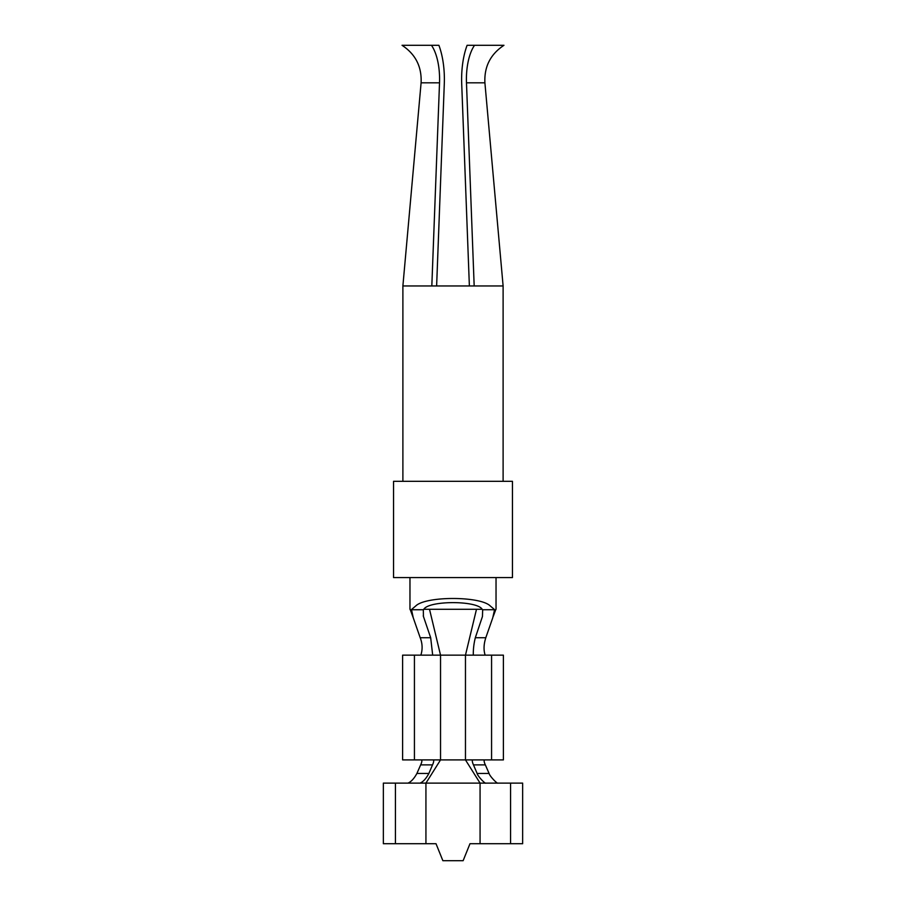 <?xml version="1.0" encoding="UTF-8"?>
<svg xmlns="http://www.w3.org/2000/svg" width="906" height="906" viewBox="0 0 906 906"><rect width="100%" height="100%" fill="white"/><g stroke="black" fill="none" stroke-linecap="round" stroke-linejoin="round"><path stroke-width="1.36" d="M466.477 82.82A39.638 16.75 90 0 1 474.54 45.3L503.963 45.3C490.486 54.19 484.132 66.693 484.903 82.82L466.477 82.82L474.178 285.956L503.113 285.956L503.113 481.312M474.178 285.956L431.822 285.956L439.523 82.82A39.638 16.75 90 0 0 431.46 45.3L402.038 45.3C415.514 54.19 421.868 66.693 421.097 82.82L439.523 82.82M431.46 45.3L438.889 45.3A50.963 21.54 -90 0 1 444.291 83.828L436.624 285.956M431.822 285.956L402.887 285.956L402.887 481.312M512.456 481.312L393.544 481.312L393.544 577.575L512.456 577.575L512.456 481.312M423.329 609.512L423.43 616.442L430.678 637.722L432.683 655.151L465.469 655.151L465.469 759.908L473.272 759.908C471.947 759.953 472.003 761.618 473.464 764.879L477.122 773.452C477.439 775.83 485.265 784.188 485.922 783.124L480.067 783.124L480.067 843.713L510.565 843.713L510.565 783.124L485.922 783.124M498.006 783.124C497.258 784.086 489.546 775.932 489.093 773.452L485.344 764.879C483.849 761.618 483.77 759.964 485.095 759.908M480.067 843.713L469.988 843.713L463.125 860.7L442.875 860.7L436.013 843.713L383.351 843.713L383.351 783.124L480.067 783.124L465.469 759.908L432.728 759.908C434.065 759.964 433.997 761.629 432.536 764.879L428.878 773.452C426.148 778.548 423.215 781.776 420.078 783.124M395.435 843.713L395.435 783.124M510.565 843.713L522.649 843.713L522.649 783.124L510.565 783.124M407.994 783.124C411.154 781.765 414.121 778.548 416.907 773.452L420.656 764.879C422.162 761.64 422.241 759.975 420.905 759.908M420.86 655.151C422.706 649.375 422.49 643.554 420.191 637.722L413.249 617.767L411.483 609.5M432.683 655.151L402.604 655.151L402.604 759.908L432.728 759.908M414.427 759.908L414.427 655.151M485.14 655.151C483.498 650.01 483.713 644.2 485.809 637.722L492.751 617.824L494.563 609.715L482.672 609.738L482.445 616.51L475.322 637.722C473.849 643.634 473.181 649.443 473.317 655.151L465.469 655.151L476.488 609.285L423.827 609.285C428.866 600.406 477.134 600.406 482.173 609.285L476.488 609.285M473.272 759.908L503.396 759.908L503.396 655.151L473.317 655.151M491.573 759.908L491.573 655.151M425.933 843.713L425.933 783.124L440.531 759.908L440.531 655.151L429.512 609.285M411.8 609.285L415.729 605.978C425.616 595.989 480.384 595.989 490.271 605.978L494.2 609.285M474.54 45.3L467.111 45.3A50.963 21.54 -90 0 0 461.709 83.828L469.376 285.956M473.464 764.879L485.344 764.879M477.122 773.452L489.093 773.452M416.907 773.452L428.878 773.452M420.656 764.879L432.536 764.879M420.191 637.722L430.678 637.722M475.322 637.722L485.809 637.722M411.437 609.738L423.329 609.738M484.903 82.82L503.113 285.956M421.097 82.82L402.887 285.956M413.249 617.767L410.112 609.285M423.43 616.442L423.249 615.865M493.26 616.363L495.888 609.285M409.965 577.575L409.965 609.285M496.035 577.575L496.035 609.285"/></g></svg>
